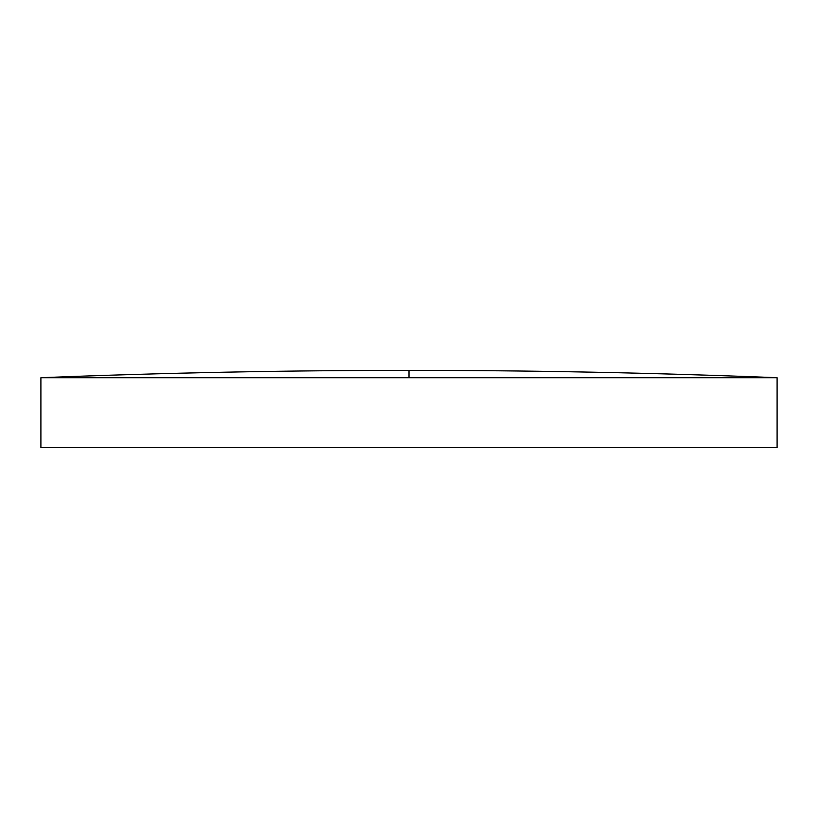 <?xml version="1.0" encoding="UTF-8"?>
<svg xmlns="http://www.w3.org/2000/svg" width="818" height="818" viewBox="0 0 818 818"><rect width="100%" height="100%" fill="white"/><g stroke="black" fill="none" stroke-linecap="round" stroke-linejoin="round"><path stroke-width="1.23" d="M409 377.722L777.1 377.722L777.1 447.651L40.9 447.651L40.9 377.722L409 377.722L409 370.349C286.249 370.349 163.549 372.814 40.9 377.722M777.1 377.722C654.451 372.814 531.751 370.349 409 370.349"/></g></svg>
